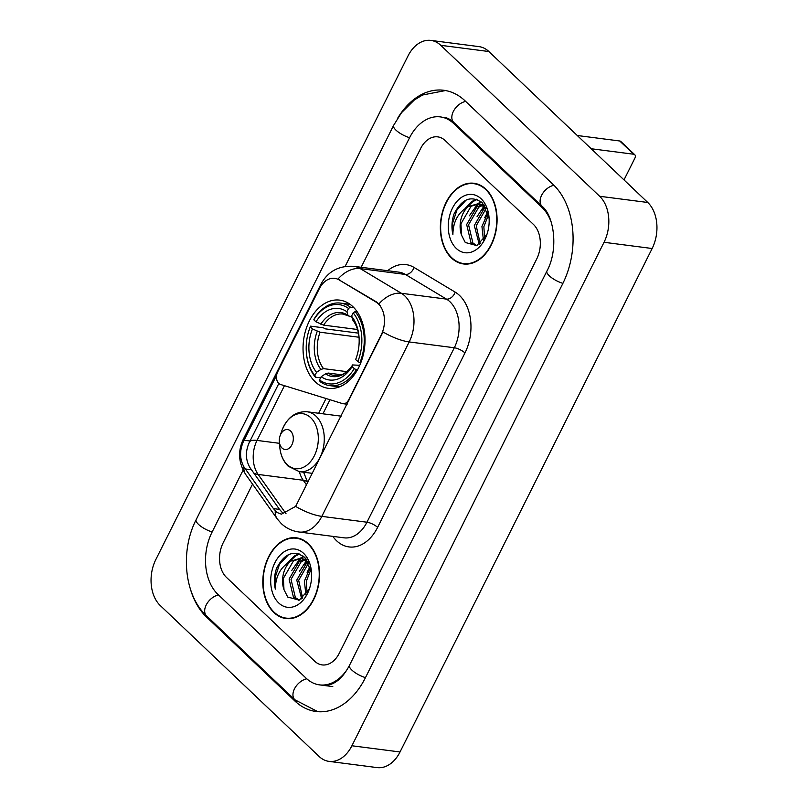 <?xml version="1.0" encoding="UTF-8"?>
<svg xmlns="http://www.w3.org/2000/svg" width="808" height="808" viewBox="0 0 808 808"><rect width="100%" height="100%" fill="white"/><g stroke="black" fill="none" stroke-linecap="round" stroke-linejoin="round"><path stroke-width="1.21" d="M349.309 399.859L348.713 399.788A8.393 5.797 97.4 0 1 342.996 403.687A8.393 5.797 97.4 0 1 342.319 403.546L280.568 384.487A8.393 5.797 97.4 0 1 278.76 383.396A8.393 5.797 97.4 0 1 277.669 371.892L319.241 288.88A22.654 15.645 -82.6 0 1 334.684 278.336A22.654 15.645 -82.6 0 1 339.047 279.871L376.821 302.131L380.507 305.838M352.854 306.646A44.46 30.714 -82.6 0 0 339.724 300.132A44.46 30.714 -82.6 0 0 305.717 330.179A44.46 30.714 -82.6 0 0 315.211 381.81A44.46 30.714 -82.6 0 0 328.331 388.315A44.46 30.714 -82.6 0 0 362.348 358.277A44.46 30.714 -82.6 0 0 352.854 306.646M348.713 399.788L381.235 334.855A22.654 15.645 -82.6 0 0 378.275 303.798A22.654 15.645 -82.6 0 0 375.952 302.02L339.047 279.871M485.941 189.224A40.683 28.108 -82.6 0 0 473.932 183.264A40.683 28.108 -82.6 0 0 442.804 210.757A40.683 28.108 -82.6 0 0 451.49 258.005A40.683 28.108 -82.6 0 0 463.499 263.964A40.683 28.108 -82.6 0 0 494.627 236.471A40.683 28.108 -82.6 0 0 485.941 189.224M476.316 183.729A40.683 28.108 -82.6 0 0 474.69 183.79M308.393 543.774A40.683 28.108 -82.6 0 0 296.385 537.815A40.683 28.108 -82.6 0 0 265.256 565.317A40.683 28.108 -82.6 0 0 273.942 612.565A40.683 28.108 -82.6 0 0 285.951 618.524A40.683 28.108 -82.6 0 0 317.079 591.022A40.683 28.108 -82.6 0 0 308.393 543.774M298.768 538.28A40.683 28.108 -82.6 0 0 297.142 538.34M320.614 286.456A29.361 9.575 26.6 0 1 320.917 284.254C327.816 271.438 338.774 265.468 353.793 266.327A33.552 23.18 97.4 0 1 360.247 268.609L401.374 293.284A33.552 23.18 97.4 0 1 404.818 295.92A33.552 23.18 97.4 0 1 409.191 341.935A29.361 9.575 -153.4 0 1 383.002 331.957L295.647 506.394L281.416 514.181L277.033 512.474L273.427 508.606L243.915 466.862C239.744 459.196 239.501 450.945 243.178 442.107L276.609 375.266M282.931 513.231L279.517 509.394L249.965 467.64C245.541 459.954 245.248 451.692 249.106 442.875L278.841 383.467M295.647 506.394A29.361 9.575 26.6 0 0 321.837 516.373L409.191 341.935L454.308 347.763A33.552 23.18 -82.6 0 0 449.925 301.748A33.552 23.18 -82.6 0 0 446.481 299.111L405.364 274.437L360.247 268.609A29.361 20.321 121 0 0 337.956 279.063L339.916 279.982M314.706 661.227A25.169 17.382 -82.6 0 0 322.139 664.913A25.169 17.382 -82.6 0 0 339.299 653.197L536.734 258.934A25.169 17.382 -82.6 0 0 533.442 224.422L445.178 140.552A25.169 17.382 -82.6 0 0 437.744 136.865A25.169 17.382 -82.6 0 0 420.584 148.581L361.146 267.276L420.584 148.581A25.169 17.382 -82.6 0 1 437.744 136.865A25.169 17.382 -82.6 0 1 445.178 140.552L533.442 224.422A25.169 17.382 -82.6 0 1 536.734 258.934L339.299 653.197A25.169 17.382 -82.6 0 1 322.139 664.913A25.169 17.382 -82.6 0 1 314.706 661.227L226.432 577.366L314.706 661.227M252.55 484.144L223.149 542.855A25.169 17.382 -82.6 0 0 226.432 577.366A25.169 17.382 -82.6 0 1 223.149 542.855L252.55 484.144M286.83 618.211A40.683 28.108 -82.6 0 0 288.375 618.675M464.378 263.65A40.683 28.108 -82.6 0 0 465.923 264.125M451.672 257.651A40.269 27.815 -82.6 0 0 463.56 263.549A40.269 27.815 -82.6 0 0 494.355 236.34A40.269 27.815 -82.6 0 0 485.76 189.577A40.269 27.815 -82.6 0 0 473.872 183.679A40.269 27.815 -82.6 0 0 443.077 210.888A40.269 27.815 -82.6 0 0 451.672 257.651M483.447 240.41L481.942 226.503L487.971 212.656M484.638 238.734L483.851 226.745L488.507 214.696M479.245 244.349L474.306 225.513L484.457 207.949L485.477 207.323M480.215 243.652L476.215 225.765L486.234 208.292M476.387 245.743L471.014 242.784L466.66 224.533L476.811 206.969L481.921 204.818M482.921 204.656L483.871 204.586M476.781 245.602L472.922 243.036L468.569 224.776L478.72 207.212L482.831 205.303M489.113 218.372L482.467 203.02C471.418 194.991 461.944 198.627 454.046 213.928C451.723 220.867 451.339 227.745 452.894 234.572C453.046 221.655 458.186 212.322 468.337 206.575A20.968 14.493 -82.6 0 0 461.54 235.158L460.934 223.786L471.084 206.222L479.144 203.858M468.337 206.575L478.195 203.687L486.012 207.858M478.195 203.687L484.477 205.394M461.54 235.158L465.277 242.501L476.811 245.592L486.901 234.36M481.144 198.798A29.361 20.281 -82.6 0 0 452.45 208.161A29.361 20.281 -82.6 0 0 456.288 248.43A29.361 20.281 -82.6 0 0 486.83 234.673A29.361 20.281 -82.6 0 0 489.052 217.524A29.361 20.281 -82.6 0 0 481.144 198.798M452.894 234.572L452.652 223.038L456.964 209.939L466.166 200.02M467.064 207.181L472.882 201.596L477.043 199.465M473.66 209.615L478.831 203.838M478.902 203.788L481.376 202.03M481.295 210.605L484.608 206.545M465.236 208.262L471.923 201.465L476.387 199.233M469.377 215.776L477.7 203.868M477.952 203.667L480.891 201.636M477.013 216.766L484.002 206.07M484.649 217.756L487.719 211.858M577.255 135.502L619.726 140.986A4.192 2.707 -46.5 0 1 620.837 141.491L634.775 154.732A4.192 2.707 133.5 0 0 633.664 154.227L591.193 148.743M623.998 179.911L634.896 158.156A4.192 2.707 133.5 0 0 634.775 154.732M274.124 612.212A40.269 27.815 -82.6 0 0 286.012 618.1A40.269 27.815 -82.6 0 0 316.807 590.89A40.269 27.815 -82.6 0 0 308.212 544.127A40.269 27.815 -82.6 0 0 296.324 538.239A40.269 27.815 -82.6 0 0 265.519 565.449A40.269 27.815 -82.6 0 0 274.124 612.212M305.899 594.961L304.394 581.063L310.424 567.216M307.091 593.284L306.303 581.305L310.959 569.256M301.697 598.9L296.758 580.073L306.909 562.509L307.929 561.883M302.667 598.203L298.667 580.316L308.686 562.843M298.839 600.304L293.466 597.344L289.113 579.084L299.263 561.52L304.374 559.368M305.374 559.217L306.323 559.146M299.233 600.162L295.375 597.587L291.021 579.336L301.172 561.772L305.283 559.853M311.555 572.923L304.919 557.581C293.87 549.541 284.396 553.177 276.498 568.489C274.175 575.417 273.791 582.305 275.346 589.123C275.488 576.205 280.639 566.873 290.789 561.126A20.968 14.493 -82.6 0 0 283.992 589.709L283.386 578.346L293.536 560.782L301.586 558.409M290.789 561.126L300.637 558.247L308.454 562.418M300.637 558.247L306.929 559.954M283.992 589.709L287.729 597.051L299.263 600.152L309.353 588.921M303.596 553.349A29.361 20.281 -82.6 0 0 274.902 562.721A29.361 20.281 -82.6 0 0 278.74 602.99A29.361 20.281 -82.6 0 0 309.282 589.234A29.361 20.281 -82.6 0 0 311.504 572.074A29.361 20.281 -82.6 0 0 303.596 553.349M275.346 589.123L275.104 577.599L279.416 564.499L288.618 554.571M289.517 561.732L295.334 556.146L299.495 554.015M296.112 564.176L301.283 558.399M301.354 558.338L303.828 556.581M303.747 565.156L307.05 561.106M287.678 562.812L294.375 556.025L298.839 553.793M291.819 570.337L300.152 558.429M300.404 558.217L303.343 556.187M299.465 571.327L306.454 560.631M307.101 572.306L310.171 566.418M320.625 377.841L315.393 377.164L314.898 375.589A39.935 27.583 -82.6 0 1 306.384 352.51A39.935 27.583 -82.6 0 1 309.393 329.179A39.935 27.583 -82.6 0 1 310.262 326.876L312.413 328.917A36.067 24.917 -82.6 0 0 316.544 372.306L320.897 369.418L323.543 368.64L346.834 371.65M359.045 337.249L320.079 332.219L312.413 328.917M348.521 308.454L350.44 307.181A41.612 28.745 -82.6 0 0 340.562 303.111A41.612 28.745 -82.6 0 0 314.08 319.049L313.817 319.786A39.935 27.583 -82.6 0 1 348.521 308.454L346.874 311.736A36.067 24.917 -82.6 0 0 315.968 321.826L323.634 325.129L357.53 329.502M351.763 316.928L342.865 314.07A31.037 21.442 -82.6 0 0 323.634 325.129M310.262 326.876L310.535 326.149L323.402 327.806L325.351 328.866L358.449 333.138M320.039 381.578A41.612 28.745 -82.6 0 0 329.906 385.648A41.612 28.745 -82.6 0 0 356.389 369.711L354.247 368.66A39.935 27.583 -82.6 0 1 319.544 380.002L320.039 381.578M357.469 369.852L356.389 369.711M310.535 326.149A41.612 28.745 -82.6 0 0 309.565 328.704L309.393 329.179M306.384 352.51L306.424 353.015A41.612 28.745 -82.6 0 0 315.393 377.164M350.44 307.181L353.833 307.616M319.544 380.002L321.19 376.72A36.067 24.917 -82.6 0 0 352.096 366.62L354.247 368.66M316.544 372.306L314.898 375.589M315.968 321.826L313.817 319.786M352.096 366.62L352.743 364.873C344.481 376.447 337.532 376.053 334.906 375.639A31.037 21.442 -82.6 0 1 328.189 373.054L325.543 373.831L321.19 376.72M349.581 316.645L347.975 315.322L346.874 311.736M325.543 373.831A32.27 22.291 -82.6 0 0 352.702 364.953L359.752 365.307M357.257 311.878L355.086 311.595L353.167 312.868A39.935 27.583 -82.6 0 1 357.803 361.57L359.934 362.62A41.612 28.745 -82.6 0 0 355.086 311.595M359.934 362.62L360.812 362.731M357.803 361.57L355.651 359.53A36.067 24.917 -82.6 0 0 356.288 357.813A36.067 24.917 -82.6 0 0 359.015 336.734A36.067 24.917 -82.6 0 0 351.52 316.15L353.167 312.868M356.671 356.732L355.651 359.53M351.52 316.15L352.945 320.362C356.338 324.715 358.388 330.553 359.106 337.875M341.552 374.781L328.189 373.054M282.043 448.036A10.07 6.959 -82.6 0 0 291.88 444.824A10.07 6.959 -82.6 0 0 290.567 431.017A10.07 6.959 -82.6 0 0 280.093 435.734A10.07 6.959 -82.6 0 0 279.336 441.623A10.07 6.959 -82.6 0 0 282.043 448.036M243.117 470.125L211.999 532.26A45.299 31.3 -82.6 0 0 217.918 594.385L306.181 678.245A45.299 31.3 -82.6 0 0 319.554 684.881A45.299 31.3 -82.6 0 0 347.511 668.923M551.581 223.301A45.299 31.3 -82.6 0 0 541.966 207.404L453.702 123.533A45.299 31.3 -82.6 0 0 440.33 116.897A45.299 31.3 -82.6 0 0 409.434 137.986L345.127 266.408M319.12 756.47A33.552 23.18 -82.6 0 0 329.028 761.378A33.552 23.18 -82.6 0 0 351.904 745.764L604.03 242.289A33.552 23.18 -82.6 0 0 599.647 196.273L440.764 45.319A33.552 23.18 -82.6 0 0 430.856 40.4A33.552 23.18 -82.6 0 0 407.969 56.025L155.853 559.49A33.552 23.18 -82.6 0 0 160.237 605.515L319.12 756.47M329.028 761.378L377.144 767.6A33.552 23.18 -82.6 0 0 400.031 751.975L652.147 248.511A33.552 23.18 -82.6 0 0 647.764 202.485L488.88 51.53A33.552 23.18 -82.6 0 0 478.972 46.622L430.856 40.4M190.466 589.274A72.144 49.843 -82.6 0 0 206.555 617.08L294.819 700.94A72.144 49.843 -82.6 0 0 316.12 711.505A72.144 49.843 -82.6 0 0 365.317 677.922L562.752 283.648A72.144 49.843 -82.6 0 0 553.329 184.709L465.065 100.838A72.144 49.843 -82.6 0 0 443.764 90.274A72.144 49.843 -82.6 0 0 397.869 117.887M375.952 302.02L376.821 302.131M381.235 334.855L381.82 334.936M377.609 527.392A8.393 2.737 26.6 0 0 366.953 522.21L454.308 347.763A8.393 2.737 26.6 0 1 464.964 352.955L377.609 527.392A41.945 28.977 97.4 0 1 336.623 540.784A41.945 28.977 97.4 0 1 332.866 536.411L332.835 536.381M344.067 537.825A33.552 23.18 -82.6 0 0 366.953 522.21L321.837 516.373A33.552 23.18 97.4 0 1 298.96 531.997L344.067 537.825M378.972 303.869A29.361 20.321 121 0 1 401.374 293.284L446.481 299.111A8.393 5.808 -59 0 0 455.187 292.132A41.945 28.977 97.4 0 1 464.964 352.955M243.178 442.107A29.361 9.575 -153.4 0 1 243.329 439.188L320.917 284.254M243.915 466.862A29.361 16.998 144.6 0 0 245.804 474.639C238.471 463.034 237.643 451.218 243.329 439.188M275.286 510.929A29.361 16.998 144.6 0 0 277.164 518.827L245.804 474.639M249.712 441.633A22.654 7.383 -153.4 0 1 257.035 440.421L284.446 385.679M253.651 472.943A22.654 13.11 144.6 0 0 258.136 474.437A26.846 18.544 97.4 0 1 257.035 440.421L279.477 443.319M286.042 513.757L258.136 474.437L303.242 480.265L306.646 485.063M387.668 270.7A41.945 28.977 97.4 0 1 414.07 267.458L455.187 292.132M414.07 267.458A8.393 5.808 -59 0 1 405.364 274.437A33.552 23.18 -82.6 0 0 398.899 272.155L353.793 266.327M312.504 473.367L299.364 471.67A26.846 18.544 -82.6 0 0 303.242 480.265A15.099 8.737 -35.4 0 1 307.808 482.709L303.616 472.215M326.048 398.516L318.665 413.262M244.087 440.219L250.036 440.986M245.289 468.963L251.379 469.751M273.427 508.606L279.517 509.394M633.664 154.227L619.726 140.986M320.079 332.219A31.037 21.442 -82.6 0 0 323.543 368.64M317.261 331.29A32.27 22.291 -82.6 0 0 320.897 369.418M347.975 315.322A32.27 22.291 -82.6 0 0 320.816 324.2M356.257 357.863A32.27 22.291 -82.6 0 0 356.479 357.257M359.055 337.33A32.27 22.291 -82.6 0 0 352.621 319.736M287.234 464.62A27.745 19.17 -82.6 0 0 314.342 455.762A27.745 19.17 -82.6 0 0 310.726 417.716A27.745 19.17 -82.6 0 0 281.861 430.714C287.082 417.524 295.496 411.211 307.101 411.767A30.199 20.867 -82.6 0 1 316.019 416.191A30.199 20.867 -82.6 0 1 322.463 451.258A30.199 20.867 -82.6 0 1 299.364 471.67L288.224 466.236C283.295 461.368 280.477 454.934 279.77 446.925A27.745 19.17 -82.6 0 0 287.234 464.62M365.458 677.619A13.423 4.373 -153.4 0 1 349.49 665.307C342.148 679.286 333.381 685.972 323.16 685.346M317.837 711.686L294.87 699.789A13.423 8.666 -46.5 0 1 294.95 687.962A13.423 8.666 -46.5 0 1 306.818 678.831M294.87 699.789L206.596 615.928A13.423 8.666 -46.5 0 1 206.676 604.101A13.423 8.666 -46.5 0 1 218.534 594.971M206.596 615.928C184.072 595.314 180.073 550.783 196.172 519.655A13.423 4.373 26.6 0 0 212.151 531.957M196.172 519.655L393.607 125.381A13.423 4.373 26.6 0 0 409.585 137.693M465.681 101.424A13.423 8.666 133.5 0 0 453.823 110.565A13.423 8.666 133.5 0 0 453.743 122.382L542.016 206.252C554.237 215.958 558.692 249.743 546.925 271.044L349.49 665.307M553.935 185.295A13.423 8.666 133.5 0 0 542.087 194.435A13.423 8.666 133.5 0 0 542.016 206.252M562.893 283.356A13.423 4.373 -153.4 0 1 546.925 271.044M400.031 751.975L351.904 745.764M488.88 51.53L440.764 45.319M647.764 202.485L599.647 196.273M652.147 248.511L604.03 242.289M296.344 701.142L294.819 700.94M207.999 617.261L206.555 617.08M455.146 123.725L453.702 123.533M543.309 207.575L541.966 207.404M347.127 404.222L342.996 403.687M277.164 518.827L281.255 523.554C286.234 528.23 292.132 531.048 298.96 531.997M329.987 399.738L322.937 413.807M467.549 264.065L463.56 263.549M477.871 184.194L473.872 183.679M290.001 618.615L286.012 618.1M300.313 538.754L296.324 538.239M339.441 386.881L329.906 385.648M350.096 304.343L340.562 303.111M341.148 416.16L307.101 411.767M279.336 441.623L279.77 446.925M280.093 435.734L281.861 430.714M445.481 90.547L422.564 95.001L414.363 99.96L401.485 112.726L393.607 125.381M443.935 117.362C447.127 117.675 450.399 119.352 453.743 122.382M332.785 686.588L319.554 684.881"/></g></svg>
